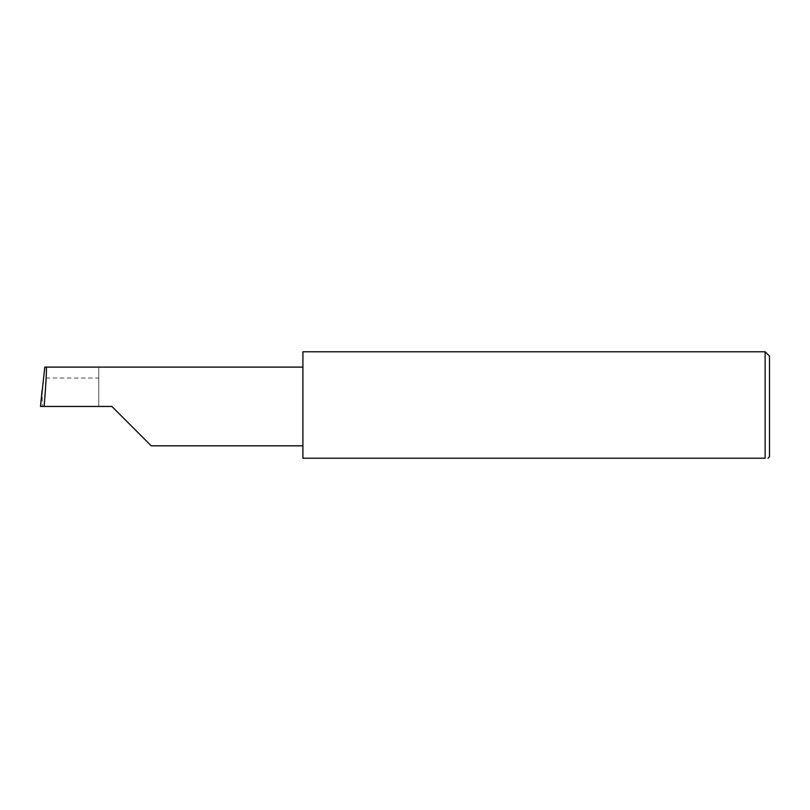 <?xml version="1.0" encoding="UTF-8"?>
<svg xmlns="http://www.w3.org/2000/svg" width="810" height="810" viewBox="0 0 810 810"><rect width="100%" height="100%" fill="white"/><g stroke="black" fill="none" stroke-linecap="round" stroke-linejoin="round"><path stroke-width="0.61" stroke-dasharray="4.05 3.04" d="M302.899 351.773L302.899 458.227L765.126 458.227L765.126 351.773M769.5 456.759L769.5 356.157M98.759 378.017L98.759 406.458L98.759 367.102L98.759 378.017L43.467 378.017M98.759 367.102L44.813 367.102M40.5 406.458L42.383 406.458L42.12 390.045M111.881 406.458L42.383 406.458M302.899 406.458L302.899 367.102L302.899 406.458"/><path stroke-width="1.21" d="M111.881 406.458L151.237 445.814L111.881 406.458L151.237 445.814L111.881 406.458L44.094 406.458C45.856 386.988 47 365.34 46.17 367.102L44.813 367.102L40.5 406.458L44.094 406.458M765.126 351.773L302.899 351.773L302.899 458.227L765.126 458.227C768.973 458.227 768.973 458.227 765.126 458.227C768.973 458.227 768.973 458.227 765.126 458.227L765.126 351.773L769.5 356.157L769.5 456.759L768.042 458.227M40.5 406.458L42.12 390.045M302.899 367.102L46.17 367.102M151.237 445.814L302.899 445.814"/></g></svg>
